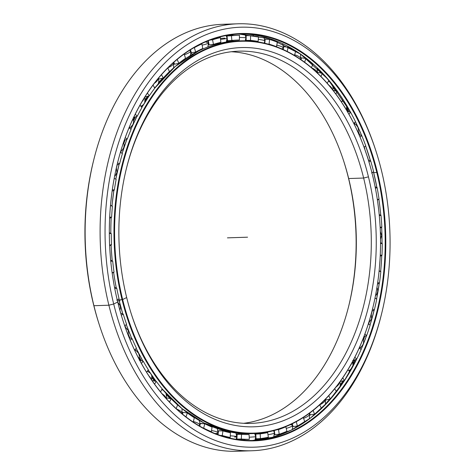 <?xml version="1.0" encoding="UTF-8"?>
<svg xmlns="http://www.w3.org/2000/svg" width="475" height="475" viewBox="0 0 475 475"><rect width="100%" height="100%" fill="white"/><g stroke="black" fill="none" stroke-linecap="round" stroke-linejoin="round"><path stroke-width="0.71" d="M165.163 76.024A192.624 130.583 88.1 0 0 164.243 76.932A192.624 130.583 -91.9 0 1 165.163 76.024M163.174 78.007A192.624 130.583 88.1 0 0 158.608 82.87A192.624 130.583 -91.9 0 1 163.174 78.007M147.998 96.146A192.624 130.583 88.1 0 0 145.231 100.148A192.624 130.583 -91.9 0 1 147.998 96.146M141.33 106.216A192.624 130.583 88.1 0 0 141.117 106.566A192.624 130.583 -91.9 0 1 141.33 106.216M135.215 116.975A192.624 130.583 88.1 0 0 133.487 120.329A192.624 130.583 -91.9 0 1 135.215 116.975M130.031 127.573A192.624 130.583 88.1 0 0 129.722 128.25A192.624 130.583 -91.9 0 1 130.031 127.573M124.824 140.095A192.624 130.583 88.1 0 0 123.743 143.005A192.624 130.583 -91.9 0 1 124.824 140.095M120.953 151.151A192.624 130.583 88.1 0 0 120.585 152.297A192.624 130.583 -91.9 0 1 120.953 151.151M124.777 325.773A192.624 130.583 88.1 0 0 125.234 326.996A192.624 130.583 -91.9 0 1 124.777 325.773M128.428 335.083A192.624 130.583 88.1 0 0 129.604 337.856A192.624 130.583 -91.9 0 1 128.428 335.083M135.078 349.57A192.624 130.583 88.1 0 0 135.446 350.301A192.624 130.583 -91.9 0 1 135.078 349.57M139.282 357.497A192.624 130.583 88.1 0 0 141.075 360.644A192.624 130.583 -91.9 0 1 139.282 357.497M147.517 370.945A192.624 130.583 88.1 0 0 147.778 371.331A192.624 130.583 -91.9 0 1 147.517 370.945M152.024 377.37A192.624 130.583 88.1 0 0 154.814 381.057A192.624 130.583 -91.9 0 1 152.024 377.37M166.292 394.298A192.624 130.583 88.1 0 0 170.751 398.697A192.624 130.583 -91.9 0 1 166.292 394.298M175.073 402.622A192.624 130.583 88.1 0 0 176.053 403.465A192.624 130.583 -91.9 0 1 175.073 402.622M172.906 400.508A192.678 130.619 -91.9 0 1 172.473 400.11A192.678 130.619 88.1 0 0 172.906 400.508M171.018 398.751A192.678 130.619 -91.9 0 1 166.197 393.971A192.678 130.619 88.1 0 0 171.018 398.751M162.325 389.803A192.678 130.619 -91.9 0 1 161.886 389.31A192.678 130.619 88.1 0 0 162.325 389.803M155.088 381.122A192.678 130.619 -91.9 0 1 152.006 377.031A192.678 130.619 88.1 0 0 155.088 381.122M148.093 371.474A192.678 130.619 -91.9 0 1 147.63 370.779A192.678 130.619 88.1 0 0 148.093 371.474M141.354 360.721A192.678 130.619 -91.9 0 1 139.323 357.158A192.678 130.619 88.1 0 0 141.354 360.721M135.755 350.455A192.678 130.619 -91.9 0 1 135.227 349.404A192.678 130.619 88.1 0 0 135.755 350.455M129.871 337.945A192.678 130.619 -91.9 0 1 128.523 334.762A192.678 130.619 88.1 0 0 129.871 337.945M125.531 327.168A192.678 130.619 -91.9 0 1 124.955 325.624A192.678 130.619 88.1 0 0 125.531 327.168M120.775 313.239A192.678 130.619 -91.9 0 1 119.896 310.312A192.678 130.619 88.1 0 0 120.775 313.239M116.428 167.978A192.678 130.619 -91.9 0 1 117.183 164.956A192.678 130.619 88.1 0 0 116.428 167.978M120.769 152.439A192.678 130.619 -91.9 0 1 121.238 150.961A192.678 130.619 88.1 0 0 120.769 152.439M123.856 143.325A192.678 130.619 -91.9 0 1 125.091 139.988A192.678 130.619 88.1 0 0 123.856 143.325M129.877 128.41A192.678 130.619 -91.9 0 1 130.328 127.401A192.678 130.619 88.1 0 0 129.877 128.41M133.54 120.662A192.678 130.619 -91.9 0 1 135.482 116.88A192.678 130.619 88.1 0 0 133.54 120.662M141.229 106.727A192.678 130.619 -91.9 0 1 141.645 106.056A192.678 130.619 88.1 0 0 141.229 106.727M145.213 100.48A192.678 130.619 -91.9 0 1 148.271 96.063A192.678 130.619 88.1 0 0 145.213 100.48M154.565 87.833A192.678 130.619 -91.9 0 1 154.975 87.335A192.678 130.619 88.1 0 0 154.565 87.833M158.519 83.202A192.678 130.619 -91.9 0 1 162.224 79.188A192.678 130.619 88.1 0 0 158.519 83.202M343.758 161.263A189.715 128.612 -91.9 0 1 348.323 177.507L348.668 178.541A186.212 126.237 88.1 0 0 343.977 161.928A186.212 126.237 88.1 0 0 231.325 51.739A186.212 126.237 -91.9 0 1 348.668 178.541L363.636 178.042A186.212 126.237 88.1 0 0 238.8 51.163A186.212 126.237 88.1 0 0 126.409 168.488A186.212 126.237 -91.9 0 1 245.094 51.187A186.212 126.237 -91.9 0 1 363.636 178.042L368.446 176.842A189.715 128.612 88.1 0 0 247.422 47.589A189.715 128.612 88.1 0 0 126.582 167.8A189.715 128.612 88.1 0 0 126.677 297.534A189.715 128.612 -91.9 0 1 203.395 57.386A189.715 128.612 -91.9 0 1 368.446 176.842A189.715 128.612 -91.9 0 1 291.721 416.991A189.715 128.612 -91.9 0 1 126.677 297.534A189.715 128.612 88.1 0 0 131.456 314.456A189.715 128.612 88.1 0 0 297.463 413.897A189.715 128.612 88.1 0 0 368.446 176.842L363.636 178.042A186.212 126.237 -91.9 0 1 294.191 410.584A186.212 126.237 -91.9 0 1 131.243 313.785A186.212 126.237 88.1 0 0 251.174 423.385A186.212 126.237 88.1 0 0 363.636 178.042L348.668 178.541A186.212 126.237 -91.9 0 1 243.675 423.302A186.212 126.237 88.1 0 0 348.763 305.876A186.212 126.237 88.1 0 0 348.668 178.541L348.323 177.507A189.715 128.612 88.1 0 0 343.758 161.263M118.72 299.012A196.448 133.178 -91.9 0 0 118.91 299.79L122.057 299.689A196.466 133.19 88.1 0 0 247.386 433.544A196.466 133.19 88.1 0 0 372.519 309.053A196.466 133.19 88.1 0 0 372.543 308.97A196.466 133.19 -91.9 0 1 253.769 433.556A196.466 133.19 -91.9 0 1 122.057 299.689L118.922 299.796A196.466 133.19 88.1 0 0 122.835 314.005A196.466 133.19 -91.9 0 1 118.922 299.796A196.466 133.19 -91.9 0 1 118.732 299.007A196.448 133.178 88.1 0 0 118.91 299.79A196.448 133.178 88.1 0 0 122.817 313.999L118.72 299.012A196.466 133.19 88.1 0 0 118.922 299.796L122.057 299.689A196.466 133.19 -91.9 0 1 240.712 40.844A196.466 133.19 -91.9 0 1 367.496 157.267A196.466 133.19 88.1 0 0 367.472 157.183A196.466 133.19 88.1 0 0 195.563 54.203A196.466 133.19 88.1 0 0 122.057 299.689L122.657 299.541A196.027 132.893 -91.9 0 1 195.997 54.601A196.027 132.893 -91.9 0 1 367.525 157.35A196.027 132.893 -91.9 0 1 372.465 174.836A196.027 132.893 -91.9 0 1 372.56 308.887A196.027 132.893 -91.9 0 1 247.707 433.093A196.027 132.893 -91.9 0 1 122.657 299.541A196.027 132.893 88.1 0 0 293.194 422.97A196.027 132.893 88.1 0 0 372.465 174.836A196.027 132.893 88.1 0 0 201.928 51.407A196.027 132.893 88.1 0 0 122.657 299.541L126.677 297.534M126.302 324.532A196.466 133.19 88.1 0 0 131.771 338.574A196.466 133.19 -91.9 0 1 126.302 324.532A196.448 133.178 88.1 0 0 131.759 338.574L126.291 324.538M136.194 348.323A196.466 133.19 88.1 0 0 142.945 361.184A196.466 133.19 -91.9 0 1 136.194 348.323M148.212 369.912A196.466 133.19 88.1 0 0 156.15 381.383A196.466 133.19 -91.9 0 1 148.212 369.912M252.201 433.592A196.466 133.19 -91.9 0 1 162.106 388.877A196.466 133.19 88.1 0 0 250.634 433.657L253.769 433.556M185.054 58.989A196.448 133.178 88.1 0 0 154.743 88.148L175.287 66.476L198.36 51.104A196.466 133.19 -91.9 0 1 237.577 40.945A196.466 133.19 88.1 0 0 198.372 51.104L198.372 51.104A196.466 133.19 88.1 0 0 154.749 88.154A196.466 133.19 -91.9 0 1 198.372 51.104L198.354 51.11M149.174 95.79A196.448 133.178 88.1 0 0 141.787 107.487A196.466 133.19 -91.9 0 1 149.186 95.784A196.466 133.19 88.1 0 0 141.793 107.492L149.168 95.79M136.954 116.357A196.448 133.178 88.1 0 0 130.839 129.396A196.466 133.19 -91.9 0 1 136.966 116.351A196.466 133.19 88.1 0 0 130.845 129.408L136.948 116.357M126.884 139.27A196.448 133.178 88.1 0 0 122.111 153.449L126.884 139.27M119.154 164.083A196.448 133.178 88.1 0 0 115.787 179.176L119.154 164.083A196.466 133.19 88.1 0 0 115.799 179.182A196.466 133.19 -91.9 0 1 119.166 164.077M113.887 190.315A196.448 133.178 88.1 0 0 112.32 202.783A196.448 133.178 88.1 0 0 112.005 205.984A196.448 133.178 -91.9 0 1 112.32 202.783L113.887 190.315M111.192 217.455A196.448 133.178 88.1 0 0 110.817 233.397A196.466 133.19 -91.9 0 1 111.203 217.449A196.466 133.19 88.1 0 0 110.835 233.403A196.448 133.178 -91.9 0 1 111.192 217.455M111.103 244.975A196.448 133.178 88.1 0 0 112.248 260.894A196.448 133.178 -91.9 0 1 111.103 244.975M113.632 272.341A196.448 133.178 88.1 0 0 116.274 287.939A196.466 133.19 -91.9 0 1 113.644 272.329A196.466 133.19 88.1 0 0 116.292 287.945A196.448 133.178 -91.9 0 1 114.903 280.499A196.448 133.178 -91.9 0 1 113.632 272.341M136.188 348.329A196.448 133.178 88.1 0 0 142.933 361.178L136.188 348.329M148.206 369.924A196.448 133.178 88.1 0 0 156.138 381.378L148.206 369.924M250.634 433.657L226.967 431.342L203.846 422.898L181.99 408.595L162.1 388.888A196.448 133.178 88.1 0 0 197.03 419.146M112.266 260.9A196.466 133.19 -91.9 0 1 111.114 244.969A196.466 133.19 88.1 0 0 112.266 260.9M112.017 205.99A196.466 133.19 -91.9 0 1 113.905 190.309A196.466 133.19 88.1 0 0 112.017 205.99M122.123 153.461A196.466 133.19 -91.9 0 1 126.902 139.264A196.466 133.19 88.1 0 0 122.123 153.461M227.905 41.266L232.744 41.236A196.466 133.19 88.1 0 0 226.646 41.319A196.448 133.178 -91.9 0 1 232.631 41.248A196.448 133.178 88.1 0 0 226.64 41.331A196.466 133.19 -91.9 0 1 227.905 41.266L226.652 41.307M190.802 53.188A13.692 9.613 -116.5 0 0 192.559 54.233A13.692 9.613 63.5 0 1 190.802 53.188M236.39 434.019A196.466 133.19 88.1 0 0 240.962 433.984A196.466 133.19 88.1 0 0 242.85 433.901A196.466 133.19 -91.9 0 1 240.962 433.984A196.466 133.19 -91.9 0 1 236.39 434.019M242.856 433.883A196.448 133.178 -91.9 0 1 236.384 434.002A196.448 133.178 88.1 0 0 242.856 433.883M237.625 434.031A196.466 133.19 -91.9 0 1 236.425 434.108L242.85 433.901M348.591 306.559A189.715 128.612 88.1 0 0 348.323 177.507A189.715 128.612 -91.9 0 1 348.591 306.559M170.317 398.614A192.678 130.619 -91.9 0 1 166.404 394.755A192.678 130.619 88.1 0 0 170.317 398.614M154.411 380.956A192.678 130.619 -91.9 0 1 152.03 377.815A192.678 130.619 88.1 0 0 154.411 380.956M140.695 360.531A192.678 130.619 -91.9 0 1 139.205 357.918A192.678 130.619 88.1 0 0 140.695 360.531M135.042 350.122A192.678 130.619 -91.9 0 1 134.876 349.796A192.678 130.619 88.1 0 0 135.042 350.122M129.242 337.731A192.678 130.619 -91.9 0 1 128.499 335.991A192.678 130.619 88.1 0 0 129.242 337.731M123.589 142.607A192.678 130.619 -91.9 0 1 124.468 140.238A192.678 130.619 88.1 0 0 123.589 142.607M133.398 119.902A192.678 130.619 -91.9 0 1 134.835 117.105A192.678 130.619 88.1 0 0 133.398 119.902M145.219 99.697A192.678 130.619 -91.9 0 1 147.6 96.271A192.678 130.619 88.1 0 0 145.219 99.697M158.715 82.407A192.678 130.619 -91.9 0 1 162.747 78.114A192.678 130.619 88.1 0 0 158.715 82.407M167.883 73.15A192.678 130.619 -91.9 0 1 169.243 71.921A192.678 130.619 88.1 0 0 167.883 73.15M310.929 62.142A207.183 140.458 -91.9 0 1 313.168 64.22A207.183 140.458 88.1 0 0 310.929 62.142M317.454 68.459A207.183 140.458 -91.9 0 1 321.949 73.257A207.183 140.458 88.1 0 0 317.454 68.459M333.123 87.008A207.183 140.458 -91.9 0 1 336.009 91.034A207.183 140.458 88.1 0 0 333.123 87.008M342.362 100.753A207.183 140.458 -91.9 0 1 342.671 101.258A207.183 140.458 88.1 0 0 342.362 100.753M346.75 108.235A207.183 140.458 -91.9 0 1 348.632 111.667A207.183 140.458 88.1 0 0 346.75 108.235M354.273 122.918A207.183 140.458 -91.9 0 1 354.694 123.821A207.183 140.458 88.1 0 0 354.273 122.918M358.197 131.765A207.183 140.458 -91.9 0 1 359.438 134.775A207.183 140.458 88.1 0 0 358.197 131.765M364.064 147.078A207.183 140.458 -91.9 0 1 364.557 148.521A207.183 140.458 88.1 0 0 364.064 147.078M368.855 322.685A207.183 140.458 -91.9 0 1 368.457 324.051A207.183 140.458 88.1 0 0 368.855 322.685M364.45 336.49A207.183 140.458 -91.9 0 1 363.316 339.643A207.183 140.458 88.1 0 0 364.45 336.49M360.216 347.652A207.183 140.458 -91.9 0 1 359.866 348.502A207.183 140.458 88.1 0 0 360.216 347.652M354.813 359.86A207.183 140.458 -91.9 0 1 353.014 363.517A207.183 140.458 88.1 0 0 354.813 359.86M349.315 370.548A207.183 140.458 -91.9 0 1 349.06 371.011A207.183 140.458 88.1 0 0 349.315 370.548M343.259 380.813A207.183 140.458 -91.9 0 1 340.421 385.166A207.183 140.458 88.1 0 0 343.259 380.813M330.167 398.935A207.183 140.458 -91.9 0 1 325.613 404.207A207.183 140.458 88.1 0 0 330.167 398.935M325.761 404.261A207.136 140.422 88.1 0 0 331.782 397.201A207.136 140.422 -91.9 0 1 325.761 404.261M336.3 391.323A207.136 140.422 88.1 0 0 336.698 390.777A207.136 140.422 -91.9 0 1 336.3 391.323M340.385 385.534A207.136 140.422 88.1 0 0 343.526 380.73A207.136 140.422 -91.9 0 1 340.385 385.534M349.19 371.171A207.136 140.422 88.1 0 0 349.624 370.387A207.136 140.422 -91.9 0 1 349.19 371.171M353.056 363.874A207.136 140.422 88.1 0 0 355.074 359.765A207.136 140.422 -91.9 0 1 353.056 363.874M360.032 348.644A207.136 140.422 88.1 0 0 360.513 347.474A207.136 140.422 -91.9 0 1 360.032 348.644M363.417 339.987A207.136 140.422 88.1 0 0 364.711 336.383A207.136 140.422 -91.9 0 1 363.417 339.987M368.647 324.17A207.136 140.422 88.1 0 0 369.14 322.483A207.136 140.422 -91.9 0 1 368.647 324.17M371.355 314.278A207.136 140.422 88.1 0 0 372.157 311.036A207.136 140.422 -91.9 0 1 371.355 314.278M368.41 159.992A207.136 140.422 88.1 0 0 367.478 156.863A207.136 140.422 -91.9 0 1 368.41 159.992M364.853 148.705A207.136 140.422 88.1 0 0 364.248 146.953A207.136 140.422 -91.9 0 1 364.853 148.705M359.706 134.864A207.136 140.422 88.1 0 0 358.287 131.421A207.136 140.422 -91.9 0 1 359.706 134.864M354.997 123.987A207.136 140.422 88.1 0 0 354.427 122.764A207.136 140.422 -91.9 0 1 354.997 123.987M348.899 111.75A207.136 140.422 88.1 0 0 346.774 107.878A207.136 140.422 -91.9 0 1 348.899 111.75M342.986 101.407A207.136 140.422 88.1 0 0 342.487 100.593A207.136 140.422 -91.9 0 1 342.986 101.407M336.276 91.099A207.136 140.422 88.1 0 0 333.082 86.64A207.136 140.422 -91.9 0 1 336.276 91.099M329.056 81.397A207.136 140.422 88.1 0 0 328.617 80.845A207.136 140.422 -91.9 0 1 329.056 81.397M322.216 73.31A207.136 140.422 88.1 0 0 317.318 68.097A207.136 140.422 -91.9 0 1 322.216 73.31M381.36 314.711A213.596 144.804 -91.9 0 1 252.083 450.751A213.596 144.804 -91.9 0 1 108.888 305.217L113.697 304.018A210.092 142.429 -91.9 0 1 192.298 41.503A210.092 142.429 -91.9 0 1 376.135 151.62A210.092 142.429 -91.9 0 1 381.425 170.359A210.092 142.429 88.1 0 0 198.651 38.077A210.092 142.429 88.1 0 0 113.697 304.018L108.888 305.217A213.596 144.804 88.1 0 0 245.142 450.739A213.596 144.804 88.1 0 0 381.193 315.394L381.532 314.028A210.092 142.429 -91.9 0 1 247.718 447.147A210.092 142.429 -91.9 0 1 113.697 304.018A210.092 142.429 88.1 0 0 296.465 436.299A210.092 142.429 88.1 0 0 381.425 170.359A210.092 142.429 -91.9 0 1 381.532 314.028M244.589 450.716A213.596 144.804 -91.9 0 1 99.299 324.769A213.596 144.804 -91.9 0 1 93.919 305.716L108.888 305.217L93.919 305.716A213.596 144.804 88.1 0 0 237.114 451.25L252.083 450.751M99.085 324.093A210.092 142.429 -91.9 0 1 93.575 304.683L93.919 305.716L93.575 304.683A210.092 142.429 88.1 0 0 98.865 323.428L99.299 324.769M232.821 34.966A203.342 137.851 88.1 0 0 230.761 34.8A203.342 137.851 -91.9 0 1 232.821 34.966M246.472 35.655A203.342 137.851 88.1 0 0 245.599 35.512A203.359 137.863 -91.9 0 1 246.578 35.655A203.359 137.863 88.1 0 0 245.593 35.494A203.342 137.851 -91.9 0 1 246.472 35.655M255.378 439.316A203.359 137.863 88.1 0 0 258.358 438.71A203.359 137.863 -91.9 0 1 255.378 439.316M258.246 438.716A203.342 137.851 -91.9 0 1 255.384 439.298A203.342 137.851 88.1 0 0 258.246 438.716M317.532 412.193A207.136 140.422 88.1 0 0 321.183 408.583A207.136 140.422 -91.9 0 1 317.532 412.193M325.761 403.685A207.136 140.422 88.1 0 0 329.763 399.036A207.136 140.422 -91.9 0 1 325.761 403.685M340.438 384.679A207.136 140.422 88.1 0 0 342.873 380.932A207.136 140.422 -91.9 0 1 340.438 384.679M352.937 363.06A207.136 140.422 88.1 0 0 354.439 359.991A207.136 140.422 -91.9 0 1 352.937 363.06M359.646 348.3A207.136 140.422 88.1 0 0 359.824 347.86A207.136 140.422 -91.9 0 1 359.646 348.3M363.167 339.227A207.136 140.422 88.1 0 0 364.093 336.633A207.136 140.422 -91.9 0 1 363.167 339.227M359.082 134.651A207.136 140.422 88.1 0 0 358.067 132.192A207.136 140.422 -91.9 0 1 359.082 134.651M354.291 123.637A207.136 140.422 88.1 0 0 354.053 123.12A207.136 140.422 -91.9 0 1 354.291 123.637M348.252 111.56A207.136 140.422 88.1 0 0 346.685 108.692A207.136 140.422 -91.9 0 1 348.252 111.56M335.617 90.939A207.136 140.422 88.1 0 0 333.153 87.489A207.136 140.422 -91.9 0 1 335.617 90.939M321.545 73.174A207.136 140.422 88.1 0 0 317.609 68.964A207.136 140.422 -91.9 0 1 321.545 73.174M312.675 64.078A207.136 140.422 88.1 0 0 305.752 57.926A207.136 140.422 -91.9 0 1 312.675 64.078M380.635 271.468A203.359 137.863 88.1 0 0 381.763 255.419A203.359 137.863 -91.9 0 1 380.635 271.468M382.031 243.414A203.359 137.863 88.1 0 0 381.639 227.24A203.359 137.863 -91.9 0 1 382.031 243.414M380.778 215.246A203.359 137.863 88.1 0 0 378.866 199.245A203.342 137.851 -91.9 0 1 380.79 215.252A203.342 137.851 88.1 0 0 378.878 199.239A203.359 137.863 -91.9 0 1 380.778 215.246M252.427 440.468L272.223 437.344L291.442 430.023A203.342 137.851 88.1 0 0 358.506 355.306A203.342 137.851 -91.9 0 1 291.442 430.023A203.342 137.851 -91.9 0 1 252.427 440.468A203.342 137.851 88.1 0 0 291.442 430.023L291.424 430.029M238.913 34.034A203.342 137.851 -91.9 0 1 350.568 112.237A203.342 137.851 88.1 0 0 238.913 34.034L270.441 38.861L300.586 54.114L327.768 79.01L350.556 112.231A203.359 137.863 -91.9 0 0 292.814 49.079M355.484 121.754A203.342 137.851 -91.9 0 1 361.635 135.506A203.342 137.851 88.1 0 0 355.484 121.754A203.359 137.863 -91.9 0 1 361.623 135.506L355.472 121.76M365.667 145.985A203.342 137.851 -91.9 0 1 370.476 160.77A203.342 137.851 88.1 0 0 365.667 145.985M122.823 320.103A203.342 137.851 88.1 0 0 253.994 440.432A203.342 137.851 88.1 0 0 376.806 172.52L373.671 172.621A203.342 137.851 88.1 0 0 373.51 171.98A203.342 137.851 -91.9 0 1 373.671 172.621L376.806 172.52A203.342 137.851 88.1 0 0 240.481 33.968A203.342 137.851 88.1 0 0 117.592 162.741A203.342 137.851 -91.9 0 1 247.119 33.98A203.342 137.851 -91.9 0 1 376.806 172.52L377.405 172.366A203.781 138.148 88.1 0 0 247.41 33.535A203.781 138.148 88.1 0 0 117.61 162.658A203.781 138.148 88.1 0 0 117.717 302.011A203.781 138.148 -91.9 0 1 200.123 44.056A203.781 138.148 -91.9 0 1 377.405 172.366A203.781 138.148 -91.9 0 1 294.999 430.32A203.781 138.148 -91.9 0 1 117.717 302.011A203.781 138.148 88.1 0 0 122.847 320.186A203.781 138.148 88.1 0 0 301.162 426.995A203.781 138.148 88.1 0 0 377.405 172.366L376.806 172.52A203.342 137.851 -91.9 0 1 300.723 426.598A203.342 137.851 -91.9 0 1 122.793 320.019L122.847 320.186M373.671 172.621A203.342 137.851 -91.9 0 1 376.907 187.524A203.342 137.851 88.1 0 0 373.671 172.621M381.651 227.234A203.342 137.851 -91.9 0 1 382.048 243.42A203.342 137.851 88.1 0 0 381.651 227.234M381.775 255.413A203.342 137.851 -91.9 0 1 380.653 271.474A203.342 137.851 88.1 0 0 381.775 255.413M379.258 283.237A203.342 137.851 -91.9 0 1 376.628 298.87A203.342 137.851 88.1 0 0 379.258 283.237A203.359 137.863 -91.9 0 1 376.616 298.864L379.246 283.243M374.152 310.151A203.342 137.851 -91.9 0 1 370.061 325.066A203.342 137.851 88.1 0 0 374.152 310.151M366.558 335.641A203.342 137.851 -91.9 0 1 361.077 349.57A203.342 137.851 88.1 0 0 366.558 335.641A203.359 137.863 -91.9 0 1 361.071 349.564L366.546 335.647M365.655 145.991A203.359 137.863 -91.9 0 1 370.464 160.764L365.655 145.991M376.895 187.518L373.498 171.986A203.359 137.863 -91.9 0 1 376.895 187.518L376.461 185.286M374.134 310.157A203.359 137.863 -91.9 0 1 370.055 325.054L374.134 310.157M357.366 357.699A203.359 137.863 -91.9 0 1 305.205 421.877M375.701 150.278A213.596 144.804 88.1 0 0 188.801 38.327A213.596 144.804 88.1 0 0 108.888 305.217A213.596 144.804 -91.9 0 1 237.886 23.797L222.917 24.29A213.596 144.804 88.1 0 0 93.919 305.716A213.596 144.804 -91.9 0 1 93.807 159.648L93.468 161.019A210.092 142.429 88.1 0 0 93.575 304.683A210.092 142.429 -91.9 0 1 93.64 160.336M93.807 159.648A213.596 144.804 -91.9 0 1 230.411 24.332M237.886 23.797A213.596 144.804 -91.9 0 1 375.915 150.955M290.172 424.745A6.846 1.496 166.2 0 1 292.452 425.291A6.846 1.496 166.2 0 1 286.217 428.361A6.846 1.496 -13.8 0 0 292.452 425.291L292.505 428.319L292.06 429.709M273.647 430.671L274.402 432.951A6.846 0.808 171.8 0 1 267.983 434.696A6.846 0.808 -8.2 0 0 274.402 432.951L273.79 436.911M254.725 433.521L255.734 436.78L249.221 437.208L255.734 436.78L254.944 440.307M236.17 439.322L236.811 436.727A6.846 0.588 -177.3 0 0 230.28 435.83A6.846 0.588 2.7 0 1 236.811 436.727A6.846 0.588 2.7 0 1 234.608 437.053M217.544 434.488L218.013 432.808A6.846 1.283 -171.8 0 0 211.547 430.582A6.846 1.283 8.2 0 1 218.013 432.808A6.846 1.283 8.2 0 1 215.781 433.42M199.429 425.95L199.69 425.119A6.846 1.947 -166 0 0 193.373 421.551A6.846 1.947 14 0 1 199.69 425.119A6.846 1.947 14 0 1 199.019 425.713M182.18 413.838A6.846 2.571 -159.9 0 0 176.73 409.112A6.846 2.571 20.1 0 1 182.18 413.838A6.846 2.571 20.1 0 1 182.18 413.85L181.937 408.553M165.959 398.216A6.846 3.147 -153.4 0 0 162.254 393.947A6.846 3.147 26.6 0 1 165.959 398.216M151.02 379.056A6.846 3.663 -146.1 0 0 149.073 376.135A6.846 3.663 33.9 0 1 151.02 379.056M142.138 101.484A6.846 3.574 -36.3 0 0 144.198 98.082A6.846 3.574 143.7 0 1 142.138 101.484M154.411 83.262A6.846 3.046 -29.2 0 0 158.133 78.595A6.846 3.046 150.8 0 1 154.411 83.262M168.073 67.693A6.846 2.458 -22.7 0 0 173.583 62.724A6.846 2.458 157.3 0 1 168.073 67.693M184.407 54.672A6.846 1.823 -16.7 0 0 190.523 50.938A6.846 1.823 163.3 0 1 184.407 54.672M189.561 50.356A6.846 1.823 163.3 0 1 190.523 50.938L190.154 49.976M202.118 45.131A6.846 1.152 -11 0 0 208.454 42.726A6.846 1.152 169 0 1 202.118 45.131M206.197 42.311A6.846 1.152 169 0 1 208.454 42.726L207.83 40.921M220.572 39.354A6.846 0.463 -5.5 0 0 227.05 38.273A6.846 0.463 174.5 0 1 220.572 39.354M220.483 38.439A6.846 0.463 174.5 0 1 224.835 38.142M239.418 37.442L245.955 37.679L239.418 37.442M258.287 39.419A6.846 0.938 5.4 0 1 264.795 40.975A6.846 0.938 -174.6 0 0 258.287 39.419M282.566 43.652L283.159 45.273L283.213 48.123A6.846 1.615 -169 0 0 276.812 45.226A6.846 1.615 11 0 1 283.213 48.123A6.846 1.615 11 0 1 281.568 48.824M300.432 54.007L300.823 59.001A6.846 2.262 -163 0 0 294.625 54.75A6.846 2.262 17 0 1 300.823 59.001A6.846 2.262 17 0 1 300.598 59.363M311.778 67.937A6.846 2.868 23.3 0 1 317.383 72.99A6.846 2.868 -156.7 0 0 311.778 67.937M328.991 85.328A6.846 3.414 30.2 0 1 332.387 89.478A6.846 3.414 -149.8 0 0 328.991 85.328M344.197 106.275A6.846 3.895 37.8 0 1 345.438 108.282A6.846 3.895 -142.2 0 0 344.197 106.275M351.797 363.025A6.846 3.812 139.9 0 1 350.289 365.726A6.846 3.812 -40.1 0 0 351.797 363.025M339.601 382.345A6.846 3.319 147.4 0 1 336.116 386.971A6.846 3.319 -32.6 0 0 339.601 382.345M325.357 399.315A6.846 2.761 154.1 0 1 319.681 404.831A6.846 2.761 -25.9 0 0 325.357 399.315M309.136 413.493A6.846 2.149 160.4 0 1 309.528 413.927A6.846 2.149 160.4 0 1 303.561 418.338A6.846 2.149 -19.6 0 0 309.528 413.927L309.409 418.843M375.113 186.788L377.108 187.607A202.118 137.02 -91.9 0 1 379.062 199.138L377.417 200.058L379.062 199.138A202.118 137.02 88.1 0 0 377.108 187.607L375.113 186.788M379.198 214.552L381.003 215.347A202.118 137.02 -91.9 0 1 381.853 227.121L380.184 228.03L381.853 227.121A202.118 137.02 88.1 0 0 381.003 215.347L379.198 214.552M380.54 242.719L382.256 243.515A202.118 137.02 -91.9 0 1 381.983 255.307L380.202 256.227L381.983 255.307A202.118 137.02 88.1 0 0 382.256 243.515L380.54 242.719M379.133 270.75L380.837 271.563A202.118 137.02 -91.9 0 1 379.454 283.142L377.471 284.098L379.454 283.142A202.118 137.02 88.1 0 0 380.837 271.563L379.133 270.75M375.007 298.086L376.776 298.941A202.118 137.02 -91.9 0 1 374.306 310.08L372.002 311.107L374.306 310.08A202.118 137.02 88.1 0 0 376.776 298.941L375.007 298.086M370.15 325.12A202.118 137.02 -91.9 0 1 366.647 335.605L363.886 336.716L366.647 335.605A202.118 137.02 88.1 0 0 370.15 325.12L368.321 323.962L370.15 325.12M361.095 349.588A202.118 137.02 -91.9 0 1 356.624 359.213L352.693 360.614L356.624 359.213A202.118 137.02 88.1 0 0 361.095 349.588L359.254 347.955L361.095 349.588M349.784 371.872A202.118 137.02 -91.9 0 1 344.428 380.445L340.165 381.562L344.428 380.445A202.118 137.02 88.1 0 0 349.784 371.872L347.961 369.704L349.784 371.872M336.437 391.537A202.118 137.02 -91.9 0 1 330.303 398.899L326.147 399.98L325.541 399.707L326.147 399.98L330.303 398.899A202.118 137.02 88.1 0 0 336.437 391.537L334.673 388.787L336.437 391.537M321.308 408.197A202.118 137.02 -91.9 0 1 314.515 414.2L309.795 414.901L314.515 414.2A202.118 137.02 88.1 0 0 321.308 408.197L319.675 404.831L321.308 408.197M304.701 421.527A202.118 137.02 -91.9 0 1 297.38 426.057L292.647 426.615L297.38 426.057L296.299 421.663L297.38 426.057A202.118 137.02 88.1 0 0 304.701 421.527L303.27 417.525L304.701 421.527M286.936 431.276A202.118 137.02 -91.9 0 1 279.229 434.245L274.437 434.637L279.229 434.245L278.558 429.59L276.907 429.768L278.558 429.59A197.386 133.813 88.1 0 0 285.831 426.787L285.831 426.787A197.386 133.813 -91.9 0 1 278.558 429.59L279.229 434.245A202.118 137.02 88.1 0 0 286.936 431.276L285.831 426.787L286.936 431.276M255.039 434.097L260.187 433.865A197.386 133.813 88.1 0 0 267.68 432.588L264.599 432.541L267.68 432.588L268.351 437.243A202.118 137.02 -91.9 0 1 260.413 438.591L255.52 438.823M242.452 439.571L241.573 439.613L242.452 439.571M247.143 439.423L249.322 439.322A202.118 137.02 -91.9 0 1 241.306 439.025L236.265 439.108L241.306 439.025A202.118 137.02 88.1 0 0 249.322 439.322L243.544 439.5M228.018 437.79L230.209 437.469A202.118 137.02 -91.9 0 1 222.264 435.527L220.263 435.433L222.264 435.527A202.118 137.02 88.1 0 0 230.209 437.469L228.018 437.79M210.93 431.828L211.381 431.716A202.118 137.02 -91.9 0 1 203.674 428.177L203.359 428.147L203.674 428.177A202.118 137.02 88.1 0 0 211.381 431.716L210.93 431.828M317.757 73.346L318.125 72.491L317.502 72.829L318.125 72.491L317.757 73.346M300.978 59.624L301.524 57.843L301.037 58.081L301.524 57.843L300.978 59.624M283.201 49.548L283.759 46.687L283.337 46.853L283.759 46.687L283.201 49.548M264.807 43.261L265.187 39.247L264.759 39.354L265.187 39.247L264.807 43.261M245.361 40.47L246.157 40.393L246.157 35.661L246.157 40.393L245.361 40.47M246.151 35.661L245.664 35.714L246.151 35.661M226.848 40.69L227.489 40.702L227.038 35.999L226.415 35.987L227.038 35.999L227.489 40.702L226.848 40.69M208.543 44.757L209.101 44.84L208.305 40.731L209.101 44.84L208.543 44.757M190.802 52.577L191.354 52.725L190.469 49.78L191.354 52.725L190.802 52.577M173.975 63.983L174.586 64.202L173.797 62.32L174.586 64.202L173.975 63.983M158.371 78.737L159.125 79.052L158.579 78.066L159.131 79.052L158.371 78.737M229.55 40.589A197.386 133.813 -91.9 0 1 233.023 40.82A197.386 133.813 88.1 0 0 229.55 40.589M276.397 46.758L276.515 46.728A197.386 133.813 88.1 0 0 269.111 44.133L268.031 44.074L269.111 44.133L269.557 39.461L265.187 39.247L269.557 39.461L269.111 44.133A197.386 133.813 -91.9 0 1 276.515 46.728L277.4 42.21A202.118 137.02 88.1 0 0 269.557 39.461A202.118 137.02 -91.9 0 1 277.4 42.21L276.397 46.758M255.912 41.758L258.097 41.444A197.386 133.813 88.1 0 0 250.545 40.381L246.157 40.393L250.545 40.381L250.539 35.649L246.157 35.661L250.539 35.649L250.545 40.381A197.386 133.813 -91.9 0 1 258.097 41.444L258.537 36.771A202.118 137.02 88.1 0 0 250.539 35.649A202.118 137.02 -91.9 0 1 258.537 36.771L258.097 41.444L255.912 41.758M237.239 40.06L239.424 39.971A197.386 133.813 88.1 0 0 238.587 39.995A197.386 133.813 88.1 0 0 231.871 40.464L227.489 40.702L231.871 40.464L231.42 35.762L227.038 35.999L231.42 35.762L231.871 40.464A197.386 133.813 -91.9 0 1 239.424 39.971L239.418 35.233A202.118 137.02 88.1 0 0 231.42 35.762A202.118 137.02 -91.9 0 1 238.432 35.263A202.118 137.02 -91.9 0 1 239.418 35.233L239.424 39.971L237.239 40.06M220.857 42.334A197.386 133.813 88.1 0 0 213.459 44.377L209.101 44.84L213.459 44.377L212.568 39.799L210.051 40.06L212.568 39.799L213.459 44.377A197.386 133.813 -91.9 0 1 220.857 42.334L220.406 37.632A202.118 137.02 88.1 0 0 212.568 39.799A202.118 137.02 -91.9 0 1 220.406 37.632L220.857 42.334M202.772 48.498A197.386 133.813 88.1 0 0 195.658 52.048L191.354 52.725L195.658 52.048L194.352 47.672L193.824 47.755L194.352 47.672L195.658 52.048A197.386 133.813 -91.9 0 1 202.772 48.498L201.881 43.914A202.118 137.02 88.1 0 0 194.352 47.672A202.118 137.02 -91.9 0 1 201.881 43.914L202.772 48.498M185.505 58.336A197.386 133.813 88.1 0 0 178.826 63.318L174.586 64.202L178.826 63.318L177.187 59.405L178.826 63.318A197.386 133.813 -91.9 0 1 185.505 58.336L184.199 53.99L185.505 58.336M169.403 71.654A197.386 133.813 88.1 0 0 163.281 77.977L159.131 79.052L163.281 77.977L161.458 74.712L163.281 77.977A197.386 133.813 -91.9 0 1 169.403 71.654L167.841 67.925L169.403 71.654M154.773 88.196A197.386 133.813 88.1 0 0 149.334 95.736L145.279 96.983L149.334 95.736L147.393 93.094L149.334 95.736A197.386 133.813 -91.9 0 1 154.773 88.196L153.033 85.084L154.773 88.196M141.9 107.641A197.386 133.813 88.1 0 0 137.245 116.25L133.315 117.652L137.245 116.25L135.244 114.19L137.245 116.25A197.386 133.813 -91.9 0 1 141.9 107.641L140.048 105.117L141.9 107.641M131.041 129.604A197.386 133.813 88.1 0 0 127.264 139.122L124.272 140.321L127.264 139.122L125.24 137.596L127.264 139.122A197.386 133.813 -91.9 0 1 131.041 129.604L129.123 127.633L131.041 129.604M122.396 153.668A197.386 133.813 88.1 0 0 119.569 163.899L117.034 165.021L119.569 163.899L117.562 162.866L119.569 163.899A197.386 133.813 -91.9 0 1 122.396 153.668L120.454 152.196L122.396 153.668M116.149 179.36A197.386 133.813 88.1 0 0 114.327 190.107L112.112 191.17L114.327 190.107L112.349 189.519L114.327 190.107A197.386 133.813 -91.9 0 1 116.149 179.36L114.202 178.357L116.149 179.36M110.503 205.265L112.409 206.174A197.386 133.813 88.1 0 0 111.625 217.235L109.624 218.263L111.625 217.235L109.683 217.063L111.625 217.235A197.386 133.813 -91.9 0 1 112.409 206.174L110.473 205.598L112.409 206.174L110.503 205.265M109.321 232.708L111.251 233.599A197.386 133.813 88.1 0 0 111.524 244.75L109.648 245.765L111.524 244.75L109.612 244.975L111.524 244.75A197.386 133.813 -91.9 0 1 111.251 233.599L109.327 233.427L111.251 233.599L109.321 232.708M110.669 260.199L112.7 261.09A197.386 133.813 88.1 0 0 114.024 272.122L112.183 273.149L114.024 272.122L112.13 272.745L114.024 272.122A197.386 133.813 -91.9 0 1 112.7 261.09L110.776 261.315L112.7 261.09L110.669 260.199M114.499 287.209L116.725 288.117A197.386 133.813 88.1 0 0 119.077 298.811L116.731 300.141L119.077 298.811A197.386 133.813 -91.9 0 1 116.725 288.117L114.796 288.758L116.725 288.117L114.499 287.209M274.271 430.51L274.877 434.708L274.271 430.51M120.715 313.215L123.257 314.159A197.386 133.813 88.1 0 0 126.582 324.306L124.729 325.814L126.582 324.306A197.386 133.813 -91.9 0 1 123.257 314.159L121.315 315.24L123.257 314.159L120.715 313.215M129.188 337.713L132.151 338.705A197.386 133.813 88.1 0 0 136.39 348.104L134.597 350.105L136.39 348.104A197.386 133.813 -91.9 0 1 132.151 338.705L130.233 340.266L132.151 338.705L129.188 337.713M139.258 360.109L143.254 361.273A197.386 133.813 88.1 0 0 148.325 369.746L146.621 372.287L148.325 369.746A197.386 133.813 -91.9 0 1 143.254 361.273L141.378 363.357L143.254 361.273L139.258 360.109M152.047 380.558L156.334 381.425A197.386 133.813 88.1 0 0 162.135 388.811L160.574 391.923L162.135 388.811A197.386 133.813 -91.9 0 1 156.334 381.425L154.553 384.085L156.334 381.425L152.047 380.558M166.173 398.335L166.945 397.943L166.173 398.335M166.945 397.949L171.143 398.78A197.386 133.813 88.1 0 0 177.567 404.926L176.213 408.637L177.567 404.926A197.386 133.813 -91.9 0 1 171.143 398.78L169.504 402.04L171.143 398.78L166.945 397.949L166.505 398.822L166.945 397.949M182.501 412.627L183.118 412.348L187.393 412.983A197.386 133.813 88.1 0 0 194.311 417.774L193.242 422.091L194.311 417.774A197.386 133.813 -91.9 0 1 187.393 412.983L185.974 416.878L187.393 412.983L183.118 412.348L182.477 414.099L183.118 412.348L182.501 412.627M199.892 423.54L204.773 423.771A197.386 133.813 88.1 0 0 212.046 427.114L211.381 431.716L212.046 427.114A197.386 133.813 -91.9 0 1 204.773 423.771L203.674 428.177L204.773 423.771L200.432 423.344L199.743 426.134L200.432 423.344L199.892 423.54M218.013 430.849L222.929 430.926A197.386 133.813 88.1 0 0 230.428 432.755L230.209 437.469L230.428 432.755A197.386 133.813 -91.9 0 1 222.929 430.926L222.264 435.527L222.929 430.926L218.559 430.718L217.989 434.649L218.559 430.718L218.013 430.849M236.52 434.393L241.526 434.31A197.386 133.813 88.1 0 0 249.09 434.595L249.322 439.322L249.09 434.595A197.386 133.813 -91.9 0 1 241.526 434.31L241.306 439.025L241.526 434.31L237.138 434.328L236.918 439.037L237.138 434.328L236.52 434.393M268.351 437.243L267.68 432.588A197.386 133.813 -91.9 0 1 260.187 433.865L260.413 438.591A202.118 137.02 88.1 0 0 268.351 437.243M256.037 438.835L260.413 438.591L260.187 433.865L255.805 434.108L256.037 438.835L255.805 434.108M201.257 43.813L201.881 43.914L201.257 43.813M218.209 37.495L220.406 37.632L217.728 37.543M288.093 47.126L283.759 46.687L288.093 47.126L287.244 51.478L288.093 47.126A202.118 137.02 -91.9 0 1 295.634 51.443A202.118 137.02 88.1 0 0 288.093 47.126M294.423 55.415L295.634 51.443L294.423 55.415M305.799 58.484L301.524 57.843L305.799 58.484L304.653 62.255L305.799 58.484A202.118 137.02 -91.9 0 1 312.883 64.297A202.118 137.02 88.1 0 0 305.799 58.484M311.44 67.646L312.883 64.297L311.44 67.646M322.323 73.328L318.125 72.491L322.323 73.328L320.957 76.505L322.323 73.328A202.118 137.02 -91.9 0 1 328.813 80.513A202.118 137.02 88.1 0 0 322.323 73.328M327.216 83.262L328.813 80.513L327.216 83.262M337.345 91.36L333.242 90.351L337.345 91.36L335.831 93.973L337.345 91.36A202.118 137.02 -91.9 0 1 343.116 99.78A202.118 137.02 88.1 0 0 337.345 91.36M341.424 101.965L343.116 99.78L341.424 101.965M350.568 112.237L347.207 111.257L350.568 112.237L348.959 114.315L350.568 112.237A202.118 137.02 -91.9 0 1 355.514 121.725A202.118 137.02 88.1 0 0 350.568 112.237M353.774 123.387L355.514 121.725L353.774 123.387M361.742 135.541L359.017 134.633L361.742 135.541L360.08 137.132L361.742 135.541A202.118 137.02 -91.9 0 1 365.762 145.92A202.118 137.02 88.1 0 0 361.742 135.541M364.01 147.113L365.762 145.92L364.01 147.113M370.648 160.829L368.351 159.974L370.648 160.829L368.962 161.981L370.648 160.829A202.118 137.02 -91.9 0 1 373.659 171.891A202.118 137.02 88.1 0 0 370.648 160.829M371.919 172.662L373.659 171.891L371.919 172.662M375.422 188.349L377.108 187.607L375.422 188.349M371.616 173.054L373.659 171.891L371.616 173.054M377.334 199.518L379.062 199.138L377.334 199.518M379.305 215.727L381.003 215.347L379.305 215.727M380.137 227.151L381.853 227.121L380.137 227.151M380.534 243.538L382.256 243.515L380.534 243.538M380.261 254.98L381.983 255.307L380.261 254.98M379.08 271.225L380.837 271.563L379.08 271.225M377.714 282.435L379.454 283.142L377.714 282.435M374.977 298.217L376.776 298.941L374.977 298.217M372.543 308.964L374.306 310.08L372.543 308.964M364.883 334.044L366.647 335.605L364.883 334.044M354.884 357.152L356.624 359.213L354.884 357.152M342.76 377.845L344.428 380.445L342.76 377.845M328.753 395.711L330.303 398.899L328.753 395.711M325.672 398.994L326.147 399.98L325.672 398.994M313.162 410.406L314.515 414.2L313.162 410.406M309.587 413.155L310.276 415.091L309.587 413.155M292.333 423.718L293.075 426.74L292.333 423.718M241.567 439.417A202.118 137.02 -91.9 0 1 238.539 439.666M226.308 35.762A202.118 137.02 -91.9 0 1 229.567 35.862M227.442 237.856L247.558 237.191M117.438 300.865L120.187 300.776M93.575 304.683L93.919 305.716L108.888 305.217L113.697 304.018L117.717 302.011M118.406 299.191A13.692 2.987 166.2 0 1 118.893 299.719M114.903 280.499L116.274 287.939M198.36 51.104C211.037 44.798 224.105 41.414 237.577 40.945L240.712 40.844M131.456 314.456L131.023 313.114M291.43 430.023L310.65 417.899L328.308 401.535L344.001 381.324L357.348 357.734M283.795 433.467L282.667 433.004M292.452 425.291L291.947 423.902M263.352 439.28L262.378 438.324M242.749 440.129L242.505 439.571M243.022 433.592L242.612 434.393M236.811 436.727L235.885 432.945M225.714 431.045L225.162 431.537M218.013 432.808L217.259 428.569M209.024 425.351L208.489 425.558M199.69 425.119L199.838 422.631L199.156 420.387M192.969 416.622L192.583 416.64M166.143 398.424L166.541 396.221L165.912 393.258M163.311 390.313L161.743 389.595M151.638 379.964L151.768 375.784L151.347 374.686M150.26 373.077L147.363 371.177M138.938 358.839L139.335 355.929L138.575 353.311L136.272 350.764L134.692 349.998M128.292 335.469L128.327 330.6L125.121 326.937M119.89 310.317L120.442 307.859L120.187 305.775L117.758 302.189M113.887 283.89L112.611 276.1M110.36 256.738L109.82 249.12M109.487 221.736L109.333 229.401M111.673 194.471L110.776 202.392M116.369 167.865L116.921 172.449L115.567 175.239L114.612 176.207M123.53 142.476L124.141 144.857L123.821 147.476L122.461 149.863L120.721 151.287M133.018 118.803L133.588 122.004L132.964 124.444L130.863 127.039L129.372 127.888M144.667 97.322L144.994 98.254L144.75 102.547M143.509 104.571L140.968 106.37M158.258 78.452L158.816 80.881L158.371 83.63M155.693 86.931L154.422 87.572M173.583 62.724L173.624 67.913M190.523 50.938L190.784 53.503L190.255 55.605M183.956 59.749L183.528 59.737M208.454 42.726L207.937 46.924M199.553 50.522L198.989 50.303M226.338 42.026L227.05 38.273L226.189 35.548M215.982 44.288L215.407 43.777M245.201 40.803L245.955 37.679L244.958 34.129M233.041 34.515L232.631 35.459M233.231 41.194L232.809 40.369M264.231 43.124L264.795 40.975L263.952 36.979M253.733 34.96L252.765 35.892M274.485 40.268L273.38 40.713M283.213 48.123L282.839 49.382M294.601 50.172L293.586 50.196M300.823 59.001L300.681 59.422M317.431 73.037L317.199 67.824M313.405 64.309L312.615 64.066M332.761 89.953L333.106 88.504L332.524 84.788M330.469 82.222L328.439 81.16M346.382 109.85L346.667 106.287L345.806 104.013L343.609 101.757L342.131 101.05M358.008 132.347L358.435 129.538L357.865 127.163L355.888 124.593L353.804 123.447M367.418 157.017L364.515 148.497M374.413 183.38L372.566 175.263M378.824 210.971L377.857 203.14M380.522 239.281L381.633 235.309L380.332 231.515M380.006 259.819L379.412 267.746M376.942 287.488L377.655 289.643L377.643 291.834L376.592 294.476L375.464 295.788M371.236 314.011L371.64 318.891L368.689 322.792M363.037 338.912L363.63 342.024L363.173 344.203L361.475 346.72L359.379 348.062M352.509 361.707L353.008 365.435L352.497 367.199M351.922 368.244L348.852 370.761M339.874 381.965L340.361 383.652L339.981 387.131M337.814 390.064L336.122 391.044M325.381 399.297L325.488 404.546M321.593 408.435L320.773 408.696M303.442 423.065L302.391 423.041M309.528 413.927L309.302 413.369M238.842 439.707L241.615 439.613M238.432 35.263L226.254 35.667"/></g></svg>
